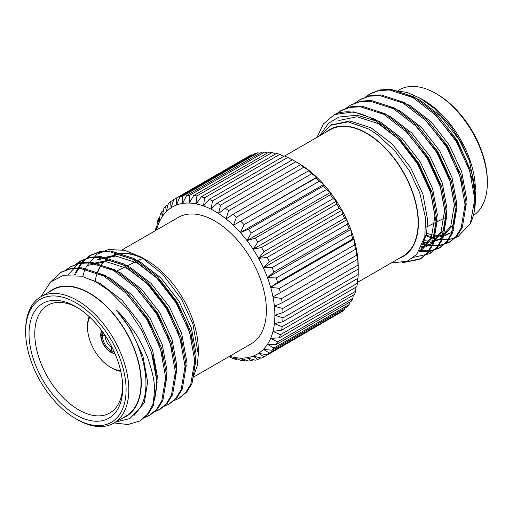 <?xml version="1.0" encoding="UTF-8"?>
<svg xmlns="http://www.w3.org/2000/svg" width="513" height="513" viewBox="0 0 513 513"><rect width="100%" height="100%" fill="white"/><g stroke="black" fill="none" stroke-linecap="round" stroke-linejoin="round"><path stroke-width="0.77" d="M173.67 199.846L170.579 201.628L171.041 207.816L173.766 199.551L248.985 156.119A90.692 52.358 -120 0 1 251.466 154.862L176.248 198.287L176.536 205.033L179.832 196.934L255.057 153.502A90.692 52.358 -120 0 1 257.808 152.784L182.583 196.216L182.634 203.437L186.514 195.6L261.739 152.175A90.692 52.358 -120 0 1 264.721 152.002L189.496 195.434L189.246 203.058L193.709 195.575L268.927 152.143A90.692 52.358 -120 0 1 272.095 152.528L196.87 195.953L196.261 203.898L201.301 196.851L276.52 153.419A90.692 52.358 -120 0 1 279.816 154.349L204.597 197.774L203.565 205.95L209.163 199.41L284.388 155.978A90.692 52.358 -120 0 1 287.767 157.433L212.542 200.865L211.048 209.176L217.185 203.212L292.41 159.78A90.692 52.358 -120 0 1 294.109 160.736A90.692 52.358 -120 0 1 295.815 161.742L220.59 205.174L218.589 213.53L225.233 208.195L300.458 164.763L301.952 165.404L295.815 161.742M168.04 204.802L165.673 206.168L166.231 211.754L168.411 203.398A90.692 52.358 60 0 1 170.579 201.628M259.687 153.355L257.808 152.784M252.345 155.067L251.466 154.862M163.365 210.837L161.608 211.85L162.191 216.775L163.852 208.432A90.692 52.358 60 0 1 165.673 206.168M159.678 217.865L158.446 218.576L158.979 222.802L160.159 214.569A90.692 52.358 60 0 1 161.608 211.85M157.004 225.797L156.241 226.239L156.645 229.734L157.395 221.706A90.692 52.358 60 0 1 158.446 218.576M155.561 230.549L155.599 229.734A90.692 52.358 60 0 1 156.241 226.239M228.465 356.913L229.164 356.702M358.196 274.474L358.241 267.106L358.196 269.101L282.977 312.526L274.872 315.238L282.977 317.9L358.196 274.474A90.692 52.358 -120 0 1 357.984 278.27L282.759 321.702L274.397 323.658L282.176 326.691L357.401 283.266A90.692 52.358 -120 0 1 356.759 286.761L281.541 330.186L272.987 331.398L280.38 334.726L355.605 291.294A90.692 52.358 -120 0 1 354.554 294.424L279.329 337.855L270.652 338.33L277.616 341.863L352.841 298.431A90.692 52.358 -120 0 1 351.392 301.15L276.167 344.582L267.446 344.358L273.929 347.994L349.148 304.568A90.692 52.358 -120 0 1 347.327 306.832L272.102 350.257L263.4 349.379L269.37 353.027L344.589 309.602A90.692 52.358 -120 0 1 342.421 311.372L267.196 354.804L258.597 353.31L264.015 356.881A90.692 52.358 60 0 1 261.534 358.138L253.095 356.099L257.943 359.498A90.692 52.358 60 0 1 255.192 360.216L246.997 357.696L251.261 360.825A90.692 52.358 60 0 1 248.279 360.998L240.385 358.074L244.073 360.857A90.692 52.358 60 0 1 240.905 360.472L233.377 357.234L236.48 359.581A90.692 52.358 60 0 1 233.184 358.651L228.984 356.612M236.48 359.581L237.474 359.004M355.605 291.294L355.996 287.203M352.841 298.431L353.322 295.135M349.148 304.568L349.635 302.163M344.589 309.602L344.96 308.198M244.073 360.857L245.554 359.998M251.261 360.825L253.313 359.645M264.015 356.881L339.33 313.154M257.943 359.498L260.655 357.933M267.446 153.002L264.721 152.002M275.526 153.996L272.095 152.528M283.836 156.298L279.816 154.349M292.256 159.87L287.767 157.433M308.403 170.855L309.435 170.816L303.837 167.206L228.612 210.638L226.073 218.942L233.184 214.28L308.403 170.855A90.692 52.358 -120 0 1 311.699 173.734L236.48 217.159L233.377 225.329L316.13 177.947L316.739 177.197L233.377 225.329A84.934 49.036 -120 0 0 226.073 218.942A84.934 49.036 -120 0 0 218.589 213.53A84.934 49.036 -120 0 0 211.048 209.176A84.934 49.036 -120 0 0 203.565 205.95A84.934 49.036 -120 0 0 196.261 203.898A84.934 49.036 -120 0 0 189.246 203.058A84.934 49.036 -120 0 0 182.634 203.437A84.934 49.036 -120 0 0 176.536 205.033A84.934 49.036 -120 0 0 171.041 207.816A84.934 49.036 -120 0 0 166.231 211.754A84.934 49.036 -120 0 0 162.191 216.775A84.934 49.036 -120 0 0 158.979 222.802A84.934 49.036 -120 0 0 156.645 229.734A84.934 49.036 -120 0 0 156.593 229.952M294.109 160.736L298.181 163.089A84.934 49.036 60 0 1 301.952 165.404A84.934 49.036 60 0 1 309.435 170.816A84.934 49.036 60 0 1 316.739 177.197L311.699 173.734M323.504 185.943L323.754 184.449L240.385 232.581L248.279 229.369L323.504 185.943A90.692 52.358 -120 0 1 326.486 189.554L251.261 232.985L246.997 240.591L255.192 238.135L330.417 194.703L330.366 192.465L246.997 240.591A84.934 49.036 -120 0 0 240.385 232.581A84.934 49.036 -120 0 0 233.377 225.329M316.739 177.197A84.934 49.036 60 0 1 323.754 184.449L319.291 181.224L244.073 224.649L240.385 232.581M342.421 213.979L341.959 210.24L258.597 258.372L267.196 257.411L342.421 213.979A90.692 52.358 -120 0 1 344.589 218.262L269.37 261.688L263.4 267.857L272.102 267.613L347.327 224.187L346.769 219.724L263.4 267.857A84.934 49.036 -120 0 0 258.597 258.372A84.934 49.036 -120 0 0 253.095 249.235L261.534 247.529L336.752 204.097L336.464 201.102L253.095 249.235A84.934 49.036 -120 0 0 246.997 240.591M323.754 184.449A84.934 49.036 60 0 1 330.366 192.465A84.934 49.036 60 0 1 336.464 201.102A84.934 49.036 60 0 1 341.959 210.24L339.234 208.22L264.015 251.652L258.597 258.372M341.959 210.24A84.934 49.036 60 0 1 346.769 219.724L344.589 218.262M330.366 192.465L326.486 189.554M336.464 201.102L333.168 198.602L257.943 242.033L253.095 249.235M351.392 234.563L350.809 229.414L267.446 277.539L276.167 277.988L351.392 234.563A90.692 52.358 -120 0 1 352.841 238.955L277.616 282.381L270.652 287.274L279.329 288.37L354.554 244.938L354.021 239.141L270.652 287.274A84.934 49.036 -120 0 0 267.446 277.539A84.934 49.036 -120 0 0 263.4 267.857M346.769 219.724A84.934 49.036 60 0 1 350.809 229.414L349.148 228.554L273.929 271.986L267.446 277.539M350.809 229.414A84.934 49.036 60 0 1 354.021 239.141L352.841 238.955M356.759 255.153L356.355 248.773L272.987 296.905L281.541 298.585L356.759 255.153A90.692 52.358 -120 0 1 357.401 259.386L282.176 302.811L274.397 306.274L282.759 308.48L357.984 265.054L357.766 258.142L357.401 259.386M357.401 283.266L357.638 278.469M229.535 356.298A84.934 49.036 -120 0 0 233.377 357.234A84.934 49.036 -120 0 0 240.385 358.074A84.934 49.036 -120 0 0 246.997 357.696A84.934 49.036 -120 0 0 253.095 356.099A84.934 49.036 -120 0 0 258.597 353.31A84.934 49.036 -120 0 0 263.4 349.379A84.934 49.036 -120 0 0 267.446 344.358A84.934 49.036 -120 0 0 270.652 338.33A84.934 49.036 -120 0 0 272.987 331.398A84.934 49.036 -120 0 0 274.397 323.658A84.934 49.036 -120 0 0 274.872 315.238A84.934 49.036 -120 0 0 274.397 306.274A84.934 49.036 -120 0 0 272.987 296.905A84.934 49.036 -120 0 0 270.652 287.274M282.759 308.48A90.692 52.358 60 0 1 282.977 312.526M358.196 269.101A90.692 52.358 -120 0 0 357.984 265.054M354.021 239.141A84.934 49.036 60 0 1 356.355 248.773A84.934 49.036 60 0 1 357.766 258.142A84.934 49.036 60 0 1 358.241 267.106M284.58 156.055L330.071 129.795A72.949 42.117 60 0 1 366.545 133.406A72.949 42.117 60 0 1 414.196 197.685A72.949 42.117 60 0 1 403.019 256.141L357.439 282.451M399.268 258.302A73.327 42.335 -120 0 0 415.402 201.122A73.327 42.335 -120 0 0 366.545 133.091A73.327 42.335 -120 0 0 326.326 131.956M391.175 262.977L407.162 261.258L416.742 254.39L424.828 236.57L425.508 217.852L419.705 192.753L409.586 171.162L394.696 150.527L377.183 134.611L368.866 129.071L348.135 121.863L330.558 125.281L320.683 135.214M319.548 135.868L328.57 123.235L338.856 117.054L357.151 115.181L375.715 120.856A84.081 48.543 60 0 0 374.144 119.927A84.081 48.543 60 0 0 334.258 114.643L323.299 124.056L317.008 137.337M445.816 231.331L448.003 231.273M452.626 230.581L453.877 230.241M471.864 178.441L465.958 159.421L456.634 140.953L434.03 113.386M425.091 235.076L431.683 236.589M433.414 236.794L438.307 236.871M439.846 236.73L444.181 235.839M445.534 235.396L449.362 233.62M462.175 184.039L456.262 165.019L446.938 146.551L424.334 118.984M423.36 242.354L428.611 242.469M430.15 242.328L434.485 241.437M435.838 240.995L439.667 239.218L450.805 226.053L454.319 204.847L449.593 178.877L437.243 152.149L414.639 124.582M421.115 247.837L424.79 247.035M426.143 246.593L429.971 244.816L441.109 231.652L444.624 210.445L439.897 184.475L427.547 157.748L404.943 130.18M419.352 250.915L420.275 250.415L431.414 237.25L434.928 216.037L430.202 190.073L417.851 163.346L399.665 139.985L378.331 123.607L356.99 116.746L338.811 120.51M392.836 90.391L407.245 92.462L420.16 98.22L434.158 108.32L450.651 126.121L461.187 142.396L469.504 160.87L475.404 192.67L475.365 194.946M475.339 195.581L474.775 201.782M469.504 160.87L459.058 139.555L440.872 116.194L419.538 99.817L406.572 94.463M425.392 232.96L432.318 234.896M434.107 235.191L439.147 235.531M440.731 235.467L445.201 234.813M446.605 234.441L450.549 232.883M464.688 213.915L466.439 197.845L461.713 171.874L449.362 145.153L431.176 121.793L409.842 105.415L396.876 100.061M423.86 240.706L429.458 241.129M431.035 241.065L435.505 240.411M436.909 240.039L440.853 238.481M439.667 239.218L442.091 237.82L453.229 224.656L456.743 203.443L452.017 177.472L439.667 150.751L421.481 127.391L400.146 111.013L387.18 105.652M421.692 246.638L425.809 246.009M427.214 245.637L431.157 244.079M429.971 244.816L432.395 243.419L443.533 230.254L447.047 209.041L442.321 183.07L429.971 156.35L411.785 132.989L390.451 116.611L377.485 111.25M419.615 250.504L421.462 249.677M420.275 250.415L422.699 249.017L433.838 235.852L437.352 214.639L432.626 188.669L420.275 161.948L402.089 138.587L380.755 122.209L368.924 117.176M422.455 244.855L426.534 233.684L427.656 220.237L422.93 194.267L410.58 167.546L392.394 144.185L371.059 127.801L349.719 120.946L330.962 125.05M365.051 97.348L369.655 94.084L378.863 90.602L389.54 89.999L412.888 97.56L436.249 115.572L456.14 141.235L469.632 170.598L474.762 199.134L470.376 223.488L457.936 236.692L449.26 239.565L439 239.59M436.589 239.18L432.709 238.237M431.183 237.769L425.04 235.384M422.661 244.329L426.45 245.297M428.368 245.663L439.442 245.81L448.869 242.521L455.903 236.634L461.149 228.041L465.067 204.732L459.937 176.196L446.445 146.833L426.553 121.171L403.192 103.158L379.838 95.598L369.148 96.207L359.94 99.695L355.355 102.946M419.089 251.325L429.926 251.376L439.173 248.119L446.207 242.226L451.453 233.639L455.377 210.33L450.241 181.794L436.749 152.432L416.857 126.769L393.497 108.756L370.149 101.196L359.472 101.798L350.264 105.28L345.659 108.544M413.683 257.346L429.471 253.723L436.512 247.824L441.757 239.238L445.682 215.928L440.545 187.392L427.053 158.03L407.162 132.367L383.801 114.354L360.447 106.794L349.757 107.403L340.549 110.885L336.457 113.726M401.942 262.803L419.788 259.315L426.822 253.422L432.061 244.836L435.986 221.526L430.849 192.991L417.358 163.628L398.235 138.747L375.715 120.856M470.376 223.488A84.081 48.543 -120 0 0 475.404 198.768A84.081 48.543 -120 0 0 471.819 173.214L457.314 140.562L437.422 114.893L414.068 96.88L390.72 89.32L380.037 89.922L370.828 93.404L365.705 97.124M423.007 243.386L427.117 244.509M428.124 244.72L429.253 244.932M429.65 244.996L440.661 245.124L450.055 241.841L457.089 235.948L462.328 227.355L466.246 204.052L461.116 175.517L447.618 146.154L427.727 120.491L404.372 102.478L381.012 94.918L370.328 95.527L360.536 99.362M419.955 250.594L430.965 250.722L440.34 247.446L447.387 241.552L452.633 232.96L456.551 209.65L451.421 181.115L437.922 151.752L418.031 126.089L394.677 108.076L371.329 100.516L360.645 101.119L350.841 104.96M430.061 253.371L437.692 247.144L442.937 238.551L446.855 215.248L441.725 186.713L428.233 157.35L408.335 131.687L384.981 113.674L361.62 106.114L350.937 106.723L341.729 110.212L337.099 113.495M404.379 262.226L420.955 258.642L427.996 252.742L433.241 244.156L437.159 220.846L432.029 192.311L418.537 162.948L398.639 137.279L375.285 119.272L353.393 111.853L334.258 114.643M474.371 208.438L475.404 197.999M475.404 198.768L471.819 173.214M420.16 98.22L423.552 100.182A73.327 42.335 60 0 1 475.404 189.99M473.345 215.498A72.949 42.117 -120 0 0 487.35 182.782A72.949 42.117 -120 0 0 435.768 93.443A72.949 42.117 -120 0 0 435.768 93.437A72.949 42.117 -120 0 0 399.3 89.826L398.043 90.551M435.768 93.443L437.127 94.225A71.025 41.008 60 0 1 487.35 181.211L487.35 182.782M412.26 97.213A62.176 35.897 60 0 1 414.036 97.117M122.254 249.773L178.344 217.39A72.949 42.117 60 0 1 214.819 221.007A72.949 42.117 60 0 1 262.47 285.286A72.949 42.117 60 0 1 251.287 343.736L193.433 377.138M115.758 421.987L129.853 418.595L140.043 407.867C153.842 386.436 142.492 339.555 116.355 310.057C121.132 314.155 127.256 321.593 134.733 332.386C138.228 337.06 142.563 345.525 147.744 357.773C155.215 380.633 155.567 386.545 152.912 404.295L147.468 414.28L139.76 420.987L128.026 424.54L114.098 422.943M49.966 282.573L60.534 272.557L69.742 269.069L80.426 268.459L103.78 276.02L127.141 294.032L147.032 319.702L160.531 349.064L165.661 377.594L161.742 400.897L156.503 409.483L149.475 415.376L144.307 417.665M65.638 270.21L70.223 266.959L79.438 263.47L90.121 262.861L113.476 270.422L136.836 288.434L156.728 314.103L170.226 343.466L175.356 371.996L171.438 395.305L166.193 403.898L159.152 409.791L154.003 412.067M75.334 264.612L79.925 261.354L89.134 257.872L99.817 257.263L123.171 264.823L146.532 282.836L166.424 308.505L179.922 337.868L185.052 366.404L181.134 389.7L175.895 398.287L168.86 404.186L163.698 406.469M74.468 274.91L74.783 274.064M75.231 272.954L81.336 262.746L89.615 255.763L98.829 252.274L109.513 251.665L132.867 259.225L156.228 277.238L176.119 302.907L189.618 332.27L194.748 360.806L190.83 384.109L185.584 392.701L178.543 398.595L173.394 400.871M116.355 310.057L130.558 329.211L142.909 355.939L147.641 381.903L144.352 402.564L133.835 415.761M91.808 279.809L100.734 283.875L122.075 300.252L140.254 323.613L152.605 350.341L157.337 376.311L156.164 389.989M97.464 272.922L110.43 278.277L131.77 294.661L149.95 318.015L162.3 344.742L167.026 370.713L165.282 386.783M107.159 267.324L120.125 272.679L141.466 289.063L159.646 312.417L171.996 339.144L176.722 365.115L174.978 381.185M90.301 263.983L108.487 260.226L129.821 267.081L151.162 283.465L169.341 306.819L181.692 333.546L186.418 359.517L184.674 375.587M191.849 340.106L185.937 321.093L176.613 302.619L158.434 279.264L137.093 262.88L115.758 256.025L97.573 259.79L99.997 258.392L118.182 254.628L139.517 261.483L160.858 277.866L179.037 301.221L191.387 327.948L196.113 353.919L194.369 369.988M82.792 276.462L83.876 272.704M84.344 271.345L86.293 266.805M86.62 266.157L96.983 254.179L108.474 249.536L124.736 250.312L141.21 257.128L162.627 274.173L181.551 299.188L192.875 323.831L198.307 354.259L197.319 365.493L192.856 378.209M124.922 291.852L147.526 319.413L156.856 337.881L162.762 356.901M134.618 286.254L157.222 313.815L166.552 332.289L172.458 351.302M87.877 265.388L106.063 261.624L127.397 268.479L148.738 284.862L166.917 308.217L176.248 326.691L182.153 345.704M140.344 420.634L147.975 414.414L153.22 405.821L157.138 382.512L151.476 352.36L141.562 329.994L128.045 309.73L109.442 290.929L95.963 281.894L81.721 276.18L62.682 275.725L50.582 282.015L40.886 296.751M61.124 272.223L70.929 268.389L81.612 267.78L104.96 275.34L128.314 293.353L148.212 319.022L161.704 348.385L166.834 376.914L162.922 400.217L157.677 408.81L150.636 414.709L144.82 417.191M70.82 266.625L80.612 262.791L91.295 262.181L114.656 269.742L138.01 287.755L157.908 313.424L171.4 342.787L176.53 371.316L172.612 394.625L167.366 403.218L160.332 409.111L154.516 411.593M68.101 274.853L81.099 260.681L90.32 257.193L101.003 256.583L124.351 264.144L147.706 282.156L167.604 307.826L181.095 337.188L186.225 365.724L182.307 389.027L177.068 397.613L169.431 403.846M75.373 275L75.866 273.628M76.18 272.833L82.337 262.278L90.782 255.089L100.003 251.594L110.686 250.985L134.047 258.546L157.401 276.558L177.299 302.228L190.791 331.59L195.921 360.126L192.003 383.435L186.758 392.022L179.127 398.248M101.542 334.854L100.99 335.156L102.343 335.944L105.37 335.816M112.559 348.256L111.167 350.591L111.167 352.162A14.011 8.093 -120 0 1 110.891 352.008A14.011 8.093 60 0 1 110.622 351.847A14.011 8.093 -120 0 1 100.99 335.162A14.011 8.093 60 0 1 100.984 334.842A14.011 8.093 60 0 1 100.99 334.534L102.343 335.316L105.062 335.278M112.244 347.724L110.622 350.276L110.622 351.847L111.167 351.52M77.328 307.576A62.176 35.897 -120 0 0 48.825 304.658A62.176 35.897 -120 0 0 37.815 354.06A62.176 35.897 -120 0 0 78.739 409.893A62.176 35.897 -120 0 0 110.955 412.272A62.176 35.897 -120 0 0 122.678 386.129M75.873 306.71L75.873 306.71A66.228 38.238 60 0 1 122.703 387.822A66.228 38.238 60 0 1 75.873 414.857A66.228 38.238 60 0 1 29.042 333.745A66.228 38.238 60 0 1 75.873 306.71M89.807 317.201A32.633 18.84 -120 0 0 87.543 327.397A32.633 18.84 -120 0 0 110.622 367.366A32.633 18.84 -120 0 0 120.581 370.508M120.773 371.335A34.551 19.949 60 0 1 111.981 368.148L110.622 367.366M87.543 327.397L87.543 325.832A34.551 19.949 60 0 1 89.185 316.624M114.938 353.515A14.011 8.093 60 0 1 103.613 344.768A14.011 8.093 60 0 1 101.702 330.59M111.167 352.162A14.011 8.093 -120 0 0 114.861 353.342M101.811 330.744A14.011 8.093 -120 0 0 100.99 334.534M143.108 258.661A55.75 32.184 -120 0 0 138.638 260.219L137.862 260.604M75.873 302.792A71.025 41.008 -120 0 0 25.65 331.789A71.025 41.008 -120 0 0 75.873 418.775A71.025 41.008 -120 0 0 126.095 389.777A71.025 41.008 -120 0 0 75.873 302.792M25.65 331.789L25.65 330.218A72.949 42.117 60 0 1 40.758 296.828A72.949 42.117 60 0 1 77.232 300.438A72.949 42.117 60 0 1 124.883 364.724A72.949 42.117 60 0 1 113.7 423.174A72.949 42.117 60 0 1 77.232 419.563A72.949 42.117 60 0 1 77.232 419.557L75.873 418.775M146.878 260.719A72.949 42.117 -120 0 0 146.455 260.476A72.949 42.117 -120 0 0 115.534 254.512M111.776 255.923A72.949 42.117 -120 0 0 109.981 256.859A72.949 42.117 -120 0 0 105.582 260.104M104.165 261.521A72.949 42.117 -120 0 0 97.528 272.935M95.232 281.175A73.327 42.335 60 0 1 96.604 274.776M97.213 272.852A73.327 42.335 60 0 1 103.671 261.508M105.03 260.11A73.327 42.335 60 0 1 110.827 255.961M114.232 254.525A73.327 42.335 60 0 1 143.916 258.764M141.21 257.128L146.455 260.162A73.327 42.335 60 0 1 198.307 349.969L198.307 354.259M113.7 423.174L125.922 416.12A72.949 42.117 -120 0 0 125.922 331.892A72.949 42.117 -120 0 0 52.974 289.774L40.758 296.828M122.171 418.281A73.327 42.335 -120 0 0 138.305 361.101A73.327 42.335 -120 0 0 89.448 293.077A73.327 42.335 -120 0 0 49.229 291.935M114.078 351.565A12.094 6.983 60 0 1 111.167 350.591M110.622 350.276A12.094 6.983 60 0 1 102.343 335.944M105.062 335.983A10.177 5.874 -120 0 0 111.943 347.904M102.343 335.316A12.094 6.983 60 0 1 102.959 332.309M151.476 352.36A84.081 48.543 60 0 1 152.912 404.295M282.977 317.9A90.692 52.358 60 0 1 282.759 321.702M281.541 298.585A90.692 52.358 60 0 1 282.176 302.811M279.329 288.37A90.692 52.358 60 0 1 280.38 292.711M276.167 277.988A90.692 52.358 60 0 1 277.616 282.381M272.102 267.613A90.692 52.358 60 0 1 273.929 271.986M255.192 238.135A90.692 52.358 60 0 1 257.943 242.033M248.279 229.369A90.692 52.358 60 0 1 251.261 232.985M267.196 257.411A90.692 52.358 60 0 1 269.37 261.688M261.534 247.529A90.692 52.358 60 0 1 264.015 251.652M240.905 221.379A90.692 52.358 60 0 1 244.073 224.649M233.184 214.28A90.692 52.358 60 0 1 236.48 217.159M225.233 208.195A90.692 52.358 60 0 1 228.612 210.638M217.185 203.212A90.692 52.358 60 0 1 220.59 205.174M209.163 199.41A90.692 52.358 60 0 1 212.542 200.865M201.301 196.851A90.692 52.358 60 0 1 204.597 197.774M193.709 195.575A90.692 52.358 60 0 1 196.87 195.953M186.514 195.6A90.692 52.358 60 0 1 189.496 195.434M269.37 353.027A90.692 52.358 60 0 1 267.196 354.804M273.929 347.994A90.692 52.358 60 0 1 272.102 350.257M277.616 341.863A90.692 52.358 60 0 1 276.167 344.582M280.38 334.726A90.692 52.358 60 0 1 279.329 337.855M282.176 326.691A90.692 52.358 60 0 1 281.541 330.186M173.766 199.551A90.692 52.358 60 0 1 176.248 198.287M179.832 196.934A90.692 52.358 60 0 1 182.583 196.216M355.605 249.286A90.692 52.358 -120 0 0 354.554 244.938M349.148 228.554A90.692 52.358 -120 0 0 347.327 224.187M333.168 198.602A90.692 52.358 -120 0 0 330.417 194.703M339.234 208.22A90.692 52.358 -120 0 0 336.752 204.097M319.291 181.224A90.692 52.358 -120 0 0 316.13 177.947M303.837 167.206A90.692 52.358 -120 0 0 300.458 164.763M331.539 124.71L330.558 125.275M419.788 259.315L420.955 258.635M429.477 253.717L430.657 253.037M439.173 248.119L440.346 247.439M448.869 242.521L450.048 241.841M340.549 110.885L341.729 110.205M350.244 105.293L351.424 104.614M359.94 99.689L361.12 99.015M369.636 94.097L370.816 93.417M425.816 227.323L434.742 222.905M437.153 221.712L444.367 218.147M135.24 261.899L127.365 265.798M124.736 267.1L115.592 271.621M90.795 255.083L89.621 255.763M81.099 260.681L79.919 261.361M71.403 266.279L70.23 266.959M61.707 271.877L60.534 272.557M179.723 397.915L178.543 398.595M170.027 403.513L168.848 404.193M160.332 409.111L159.152 409.791M150.636 414.709L149.456 415.389M140.94 420.307L139.76 420.987M109.981 256.859L111.597 255.929"/></g></svg>
